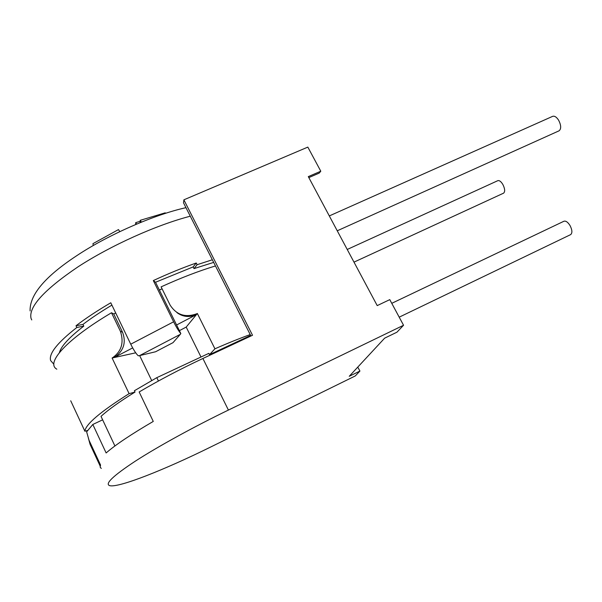 <?xml version="1.0" encoding="UTF-8"?>
<svg xmlns="http://www.w3.org/2000/svg" width="602" height="602" viewBox="0 0 602 602"><rect width="100%" height="100%" fill="white"/><g stroke="black" fill="none" stroke-linecap="round" stroke-linejoin="round"><path stroke-width="0.9" d="M250.929 336.006L183.512 202.821L183.888 199.819L252.516 335.261L202.889 358.483L228.406 410.067L403.551 325.261L389.78 299.63L377.213 305.605L308.307 176.619L320.791 171.216L319.226 173.098L308.834 177.598M403.551 325.261L396.936 332.199L384.64 338.166L349.25 376.288L359.936 371.043L355.255 375.957L210.565 447.068C164.655 469.711 119.482 487.665 109.993 485.724C104.229 484.286 112.664 476.099 135.299 461.17C157.935 446.541 193.791 426.826 228.406 410.067M357.754 367.13L359.936 371.043M183.888 199.819L307.833 147.106L320.791 171.216M202.889 358.483C180.179 369.146 158.936 380.306 139.16 391.97L153.269 421.423C131.153 434.328 115.441 444.84 106.133 452.96L92.821 424.47L86.643 431.86L89.058 440.318L100.534 464.992L100.15 467.107L101.271 468.446M88.411 438.218L90.067 444.344L100.165 466.068M114.914 445.969L101.016 416.366C108.375 409.638 119.715 401.542 135.029 392.068L134.389 390.736L156.806 377.665L208.841 353.351L209.496 354.668L214.937 348.814C227.691 343.2 239.453 338.452 250.206 334.569M56.829 369.176C45.353 363.096 66.724 339.212 111.498 312.762L120.377 331.213C124.095 342.305 121.634 351.049 112.988 357.453L112.107 358.017L129.099 393.648L135.029 392.068M129.099 393.648C100.256 411.873 85.514 424.402 84.89 431.25L87.523 430.453M209.496 354.668L250.635 335.427M158.424 381.013L156.806 377.665M112.107 358.017L135.713 352.817M151.689 380.532L139.649 355.586M84.89 431.25L70.712 400.774M179.396 330.648L186.199 327.089L197.351 313.499L196.433 313.89C185.333 317.796 176.582 314.906 170.178 305.222L161.118 286.861C180.848 277.891 198.961 270.915 215.463 265.949M197.351 313.499L214.937 348.814M120.377 331.213L122.575 332.296C126.397 342.734 123.583 351.154 114.147 357.573L132.666 347.903M196.455 314.605L176.597 324.975M196.455 314.598C189.472 317.63 182.978 316.976 176.973 312.649M201 357.016L186.199 327.089M92.821 424.47L102.649 419.835M329.309 215.922L552.561 116.382C554.517 115.697 556.557 117.006 558.679 120.302C561.184 125.321 561.327 128.82 559.115 130.792L337.248 230.792M391.767 303.325L563.848 221.28C565.745 220.633 567.806 222.048 570.011 225.509C572.261 229.934 572.479 232.966 570.666 234.607L399.201 317.164M347.226 249.469L497.749 180.698C499.284 180.194 500.977 181.435 502.836 184.438C504.958 188.719 505.221 191.617 503.618 193.144L353.991 262.133M90.067 444.344L90.774 444.005M139.611 355.601L155.587 351.756L172.985 342.673L180.291 334.358L139.611 355.601L138.249 355.79C136.097 353.795 133.599 349.928 130.739 344.186L110.783 302.776C97.306 310.677 85.717 318.338 76.01 325.757L82.978 324.41L83.791 326.126C69.343 337.27 61.201 346.105 59.38 352.637M213.672 262.404L194.017 268.605L197.11 264.714L196.252 263.006C182.564 267.792 168.251 273.647 153.322 280.577L173.617 321.799C176.506 327.526 178.907 331.446 180.826 333.561L180.291 334.358M53.879 364.255L50.628 360.568C48.596 353.758 57.333 342.734 76.83 327.488L76.01 325.757M197.11 264.714L212.34 259.771M135.676 224.426L135.691 222.657L140.206 221.273M135.691 222.657L136.579 224.042M140.183 222.544L140.228 220.324L141.357 222.063M140.228 220.324L165.204 212.83L165.693 213.236M93.257 245.511L92.956 243.652L118.489 229.58L119.738 231.604M76.83 327.488L83.791 326.126M111.498 312.762L113.755 313.981L115.674 312.927M159.357 290.029L162.066 288.772M153.322 280.577L155.527 282.255L193.159 266.904L194.017 268.605M155.527 282.255L180.826 333.561M111.912 305.116C100.805 311.746 91.158 318.18 82.978 324.41M161.818 288.9L159.417 290.156M115.697 312.972L114.929 313.371M122.575 332.296L113.755 313.981M193.159 266.904L196.252 263.006M112.988 357.453L113.597 357.686M173.617 321.799L130.739 344.186M31.74 319.933L31.056 318.45C28.354 307.073 44.014 289.871 78.034 266.829C111.159 245.292 156.543 224.96 190.277 216.201M185.965 207.675C155.429 214.357 108.736 234.336 76.574 255.797C45.045 276.559 29.551 294.935 30.1 310.925"/></g></svg>
